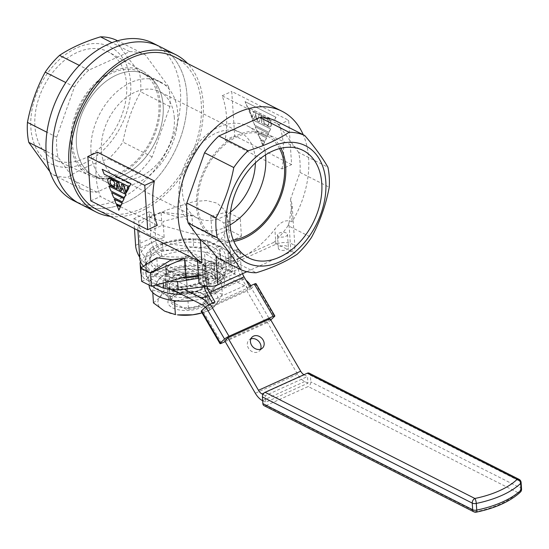 <?xml version="1.0" encoding="UTF-8"?>
<svg xmlns="http://www.w3.org/2000/svg" width="549" height="549" viewBox="0 0 549 549"><rect width="100%" height="100%" fill="white"/><g stroke="black" fill="none" stroke-linecap="round" stroke-linejoin="round"><path stroke-width="0.41" stroke-dasharray="2.75 2.06" d="M34.91 126.174A60.218 41.58 -63.2 0 1 59.018 65.324A60.218 41.58 -63.2 0 1 109.052 52.279A60.218 41.58 -63.2 0 1 126.634 84.697A60.218 41.58 -63.2 0 1 103.72 144.318A60.218 41.58 -63.2 0 1 54.694 159.704A60.218 41.58 -63.2 0 1 34.91 126.174M70.993 143.2A58.537 40.42 -63.2 0 1 94.428 84.059A58.537 40.42 -63.2 0 1 143.063 71.377A58.537 40.42 -63.2 0 1 160.15 102.883A58.537 40.42 -63.2 0 1 137.881 160.843A58.537 40.42 -63.2 0 1 90.228 175.797A58.537 40.42 -63.2 0 1 70.993 143.2M72.207 142.651A56.945 39.315 -63.2 0 1 94.435 85.692A56.945 39.315 -63.2 0 1 141.278 72.235A56.945 39.315 -63.2 0 1 158.935 103.432A56.945 39.315 -63.2 0 1 136.708 160.39A56.945 39.315 -63.2 0 1 89.864 173.848A56.945 39.315 -63.2 0 1 72.207 142.651M76.435 144.792A56.945 39.315 -63.2 0 1 98.662 87.833A56.945 39.315 -63.2 0 1 145.506 74.376A56.945 39.315 -63.2 0 1 163.163 105.573A56.945 39.315 -63.2 0 1 140.935 162.531A56.945 39.315 -63.2 0 1 94.092 175.989A56.945 39.315 -63.2 0 1 76.435 144.792A56.945 39.315 -63.2 0 1 98.662 87.833A56.945 39.315 -63.2 0 1 145.506 74.376A56.945 39.315 -63.2 0 1 163.163 105.573A56.945 39.315 -63.2 0 1 140.935 162.531A56.945 39.315 -63.2 0 1 94.092 175.989A56.945 39.315 -63.2 0 1 76.435 144.792M130.662 82.872A65.509 45.231 -63.2 0 1 84.601 163.094A65.509 45.231 -63.2 0 1 30.881 127.992A65.509 45.231 -63.2 0 1 76.942 47.77A65.509 45.231 -63.2 0 1 130.662 82.872M168.57 86.605A74.328 51.318 -63.2 0 1 169.902 96.295A74.328 51.318 -63.2 0 1 169.902 106.581L152.135 156.856A74.328 51.318 -63.2 0 1 137.833 173.614L96.857 192.143A74.328 51.318 -63.2 0 1 81.225 188.925L58.016 157.172A74.328 51.318 -63.2 0 1 56.691 137.202L74.451 86.92A74.328 51.318 -63.2 0 1 88.753 70.169L129.729 51.64A74.328 51.318 -63.2 0 1 145.361 54.859L168.57 86.605L139.336 71.809A74.328 51.318 -63.2 0 1 140.661 81.499A74.328 51.318 -63.2 0 1 140.661 91.786C132.282 107.199 126.359 123.957 122.901 142.061A74.328 51.318 -63.2 0 1 108.592 158.819C92.452 163.732 78.788 169.909 67.616 177.348A74.328 51.318 -63.2 0 1 51.99 174.129L49.87 171.645M73.477 200.577A88.183 60.891 116.8 0 0 146.027 179.736A88.183 60.891 116.8 0 0 180.456 91.525A88.183 60.891 116.8 0 0 153.109 43.206M79.982 203.864A88.183 60.891 116.8 0 0 152.533 183.023A88.183 60.891 116.8 0 0 186.955 94.812A88.183 60.891 116.8 0 0 159.615 46.493A88.183 60.891 116.8 0 1 186.955 94.812A88.183 60.891 116.8 0 1 152.533 183.023A88.183 60.891 116.8 0 1 79.982 203.864M169.902 106.581L140.661 91.786M152.135 156.856L122.901 142.061M116.12 40.063C121.329 49.335 129.07 59.916 139.336 71.809M145.361 54.859L117.561 40.791M129.729 51.64L111.989 42.664M88.753 70.169L79.282 65.372M74.451 86.92L65.791 82.542M56.691 137.202L46.926 132.261M58.016 157.172L46.068 151.126M81.225 188.925L51.99 174.129M96.857 192.143L67.616 177.348M137.833 173.614L108.592 158.819M174.328 117.843A47.873 33.057 116.8 0 0 159.484 91.614A47.873 33.057 116.8 0 0 120.101 102.924A47.873 33.057 116.8 0 0 101.414 150.81A47.873 33.057 116.8 0 0 116.258 177.039A47.873 33.057 116.8 0 0 155.642 165.729A47.873 33.057 116.8 0 0 174.328 117.843M230.491 212.079A47.873 33.057 -63.2 0 1 197.201 218.001A47.873 33.057 -63.2 0 1 182.357 191.773A47.873 33.057 -63.2 0 1 201.044 143.886A47.873 33.057 -63.2 0 1 240.428 132.57A47.873 33.057 -63.2 0 1 255.271 158.798A47.873 33.057 -63.2 0 1 255.374 162.895M165.942 264.673L186.255 274.946A20.155 9.491 176.2 0 1 165.585 266.807A20.155 9.491 176.2 0 1 165.942 264.673L166.237 269.106A20.155 9.491 176.2 0 1 185.425 260.432L185.13 255.992A20.155 9.491 176.2 0 1 201.044 258.531A20.155 9.491 176.2 0 1 205.806 264.138A20.155 9.491 176.2 0 1 205.443 266.272L205.738 270.705A20.155 9.491 -3.8 0 0 206.101 268.571A20.155 9.491 -3.8 0 0 201.339 262.964A20.155 9.491 -3.8 0 0 185.425 260.432A20.155 9.491 -3.8 0 0 166.237 269.106L168.152 297.935L170.492 301.264L186.427 309.327A17.637 8.304 -3.8 0 0 203.226 304.393A17.637 8.304 -3.8 0 0 205.614 300.646L207.652 299.534A20.155 9.491 -3.8 0 1 205.244 302.664A20.155 9.491 -3.8 0 1 188.465 308.215L186.427 309.327M159.972 256.74A40.31 18.989 176.2 0 1 216.69 256.026A40.31 18.989 176.2 0 1 212.01 283.071A40.31 18.989 176.2 0 1 155.285 283.792A40.31 18.989 176.2 0 1 159.972 256.74M204.187 286.75L208.812 285.7A45.354 21.363 -3.8 0 0 215.16 283.243A45.354 21.363 -3.8 0 0 220.65 280.347L231.163 265.936A45.354 21.363 -3.8 0 0 231.143 265.421A45.354 21.363 -3.8 0 0 228.398 258.86L208.243 248.663A45.354 21.363 -3.8 0 0 193.639 246.947L162.971 251.161A45.354 21.363 -3.8 0 0 156.616 253.617A45.354 21.363 -3.8 0 0 151.133 256.513L140.619 270.918A45.354 21.363 -3.8 0 0 140.64 271.432M181.719 277.945A40.31 18.989 176.2 0 1 146.899 266.553A40.31 18.989 176.2 0 1 159.231 245.65A40.31 18.989 176.2 0 1 215.956 244.936A40.31 18.989 176.2 0 1 211.276 271.981A40.31 18.989 176.2 0 1 198.525 276.085M208.812 285.7L208.27 277.568A45.354 21.363 -3.8 0 0 214.625 275.111A45.354 21.363 -3.8 0 0 220.108 272.215L220.65 280.347M231.163 265.936L230.621 257.804L220.108 272.215M230.621 257.804A45.354 21.363 -3.8 0 0 230.601 257.289A45.354 21.363 -3.8 0 0 227.856 250.728L228.398 258.86M208.243 248.663L207.7 240.531L227.856 250.728M207.7 240.531A45.354 21.363 -3.8 0 0 193.097 238.815L193.639 246.947M162.971 251.161L162.429 243.029L193.097 238.815M162.429 243.029A45.354 21.363 -3.8 0 0 156.081 245.485A45.354 21.363 -3.8 0 0 150.591 248.381L151.133 256.513M287.216 246.295A5.037 2.374 -3.8 0 0 281.575 245.911A5.037 2.374 -3.8 0 0 278.35 248.368A5.037 2.374 -3.8 0 0 279.544 249.768A5.037 2.374 -3.8 0 0 285.185 250.159A5.037 2.374 -3.8 0 0 288.41 247.702A5.037 2.374 -3.8 0 0 287.216 246.295M286.338 232.989A5.037 2.374 -3.8 0 0 280.69 232.604A5.037 2.374 -3.8 0 0 277.471 235.061A5.037 2.374 -3.8 0 0 278.659 236.461A5.037 2.374 -3.8 0 0 284.307 236.852A5.037 2.374 -3.8 0 0 287.525 234.396A5.037 2.374 -3.8 0 0 286.338 232.989M214.302 279.269A5.037 2.374 -3.8 0 0 208.661 278.878A5.037 2.374 -3.8 0 0 205.436 281.342A5.037 2.374 -3.8 0 0 206.63 282.742A5.037 2.374 -3.8 0 0 212.271 283.133A5.037 2.374 -3.8 0 0 215.496 280.669A5.037 2.374 -3.8 0 0 214.302 279.269M213.417 265.963A5.037 2.374 -3.8 0 0 207.776 265.572A5.037 2.374 -3.8 0 0 204.551 268.036A5.037 2.374 -3.8 0 0 205.745 269.435A5.037 2.374 -3.8 0 0 211.386 269.827A5.037 2.374 -3.8 0 0 214.611 267.363A5.037 2.374 -3.8 0 0 213.417 265.963M280.999 148.237A58.537 40.42 116.8 0 0 266.464 133.819A58.537 40.42 116.8 0 0 218.811 148.772A58.537 40.42 116.8 0 0 196.535 206.726A58.537 40.42 116.8 0 0 213.623 238.239A58.537 40.42 116.8 0 0 233.853 241.409M279.558 148.601A56.945 39.315 116.8 0 0 266.828 135.761A56.945 39.315 116.8 0 0 219.977 149.218A56.945 39.315 116.8 0 0 197.75 206.177A56.945 39.315 116.8 0 0 215.407 237.381A56.945 39.315 116.8 0 0 233.291 240.03M265.476 154.935A56.945 39.315 116.8 0 0 248.045 126.256A56.945 39.315 116.8 0 0 201.195 139.714A56.945 39.315 116.8 0 0 178.967 196.672A56.945 39.315 116.8 0 0 196.624 227.876A56.945 39.315 116.8 0 0 230.058 224.932M90.99 152.155A56.945 39.315 -63.2 0 1 113.218 95.197A56.945 39.315 -63.2 0 1 160.061 81.739A56.945 39.315 -63.2 0 1 177.718 112.936A56.945 39.315 -63.2 0 1 155.491 169.895A56.945 39.315 -63.2 0 1 108.647 183.352A56.945 39.315 -63.2 0 1 90.99 152.155M246.885 271.707L290.86 251.819A11.591 5.456 176.2 0 0 294.943 247.263A11.591 5.456 176.2 0 0 288.081 242.795A11.591 5.456 176.2 0 0 275.9 244.25L202.986 277.218A11.591 5.456 -3.8 0 0 198.903 281.774M200.09 261.653C196.185 260.041 196.817 260.199 201.984 262.127A85.665 59.148 -63.2 0 0 274.898 229.159C280.676 221.535 286.406 219.099 292.089 221.851A85.665 59.148 -63.2 0 0 308.634 158.222A85.665 59.148 -63.2 0 0 303.22 134.731M158.387 270.966A35.273 16.614 -3.8 0 0 197.894 273.697A35.273 16.614 -3.8 0 0 220.451 256.479A35.273 16.614 -3.8 0 0 212.113 246.673A35.273 16.614 -3.8 0 0 172.612 243.934A35.273 16.614 -3.8 0 0 150.055 261.152A35.273 16.614 -3.8 0 0 158.387 270.966M158.167 267.637A35.273 16.614 -3.8 0 0 197.674 270.369A35.273 16.614 -3.8 0 0 220.231 253.151A35.273 16.614 -3.8 0 0 211.893 243.344A35.273 16.614 -3.8 0 0 172.393 240.613A35.273 16.614 -3.8 0 0 149.836 257.831A35.273 16.614 -3.8 0 0 158.167 267.637M110.28 216.375A88.183 60.891 116.8 0 0 203.219 103.04A88.183 60.891 116.8 0 0 187.634 63.499M148.052 234.396L171.768 244.168L199.308 248.203L211.639 245.444L221.13 239.165L226.73 230.319L228.158 220.423L225.008 210.356L217.129 203.157L206.506 200.522L193.955 201.538L167.225 209.842L145.458 219.566L137.648 226.435L148.052 234.396M97.386 209.848A85.665 59.148 116.8 0 0 167.864 189.604A85.665 59.148 116.8 0 0 201.305 103.912A85.665 59.148 116.8 0 0 174.74 56.972M282.014 168.948A85.665 59.148 -63.2 0 0 283.428 145.464A85.665 59.148 -63.2 0 0 279.07 124.596L222.153 95.794A85.665 59.148 -63.2 0 1 226.511 116.663A85.665 59.148 -63.2 0 1 225.097 140.146L282.014 168.948L291.615 164.604L288.671 120.252L231.753 91.45L234.698 135.809L291.615 164.604M157.309 225.337L100.385 196.542A85.665 59.148 -63.2 0 1 96.027 175.666A85.665 59.148 -63.2 0 1 97.441 152.183M218.214 219.401L223.841 222.928L225.214 243.557L241.423 236.221L228.418 229.64L227.238 211.9L210.83 216.347L218.214 219.401M143.584 266.238A45.354 21.363 -3.8 0 0 150.495 271.11A45.354 21.363 -3.8 0 0 157.858 274.013L156.788 257.817M198.464 275.234A45.354 21.363 -3.8 0 0 205.896 273.402L204.53 252.78C210.631 251.161 215.75 248.848 219.874 245.835L221.247 266.464A45.354 21.363 -3.8 0 0 230.285 252.485A45.354 21.363 -3.8 0 0 225.214 243.557M186.255 274.946L186.55 279.386L166.237 269.106A20.155 9.491 -3.8 0 0 165.873 271.24A20.155 9.491 -3.8 0 0 186.55 279.386A20.155 9.491 -3.8 0 0 205.738 270.705L185.425 260.432L187.339 289.261L189.679 292.583A17.637 8.304 -3.8 0 0 170.492 301.264M189.679 292.583L205.614 300.646M187.339 289.261A20.155 9.491 -3.8 0 0 168.152 297.935M188.465 308.215L186.55 279.386A20.155 9.491 176.2 0 0 205.738 270.705L207.652 299.534M210.83 216.347L212.202 236.969A45.354 21.363 -3.8 0 0 193.118 234.018L191.896 215.565L178.748 217.425L163.094 221.391L164.165 237.58A45.354 21.363 -3.8 0 0 139.782 258.497M245.08 101.64L275.818 117.198L274.253 120.629L247.222 106.945L245.08 101.64L275.818 117.198M268.935 132.336L254.516 125.042L252.375 119.73L270.499 128.898L268.935 132.336L254.516 125.042M264.899 141.23L260.061 138.787L258.023 133.723L266.389 137.957L264.899 141.23L260.061 138.787M266.883 136.859L257.337 132.035L255.196 126.73L268.44 133.428L266.883 136.859L257.337 132.035M261.118 116.285L259.231 121.857L257.193 120.828L255.038 115.894L253.7 119.058L252.094 118.248L248.23 108.805L249.541 109.464L249.301 110.116L252.163 117.129L253.686 112.524L253.473 111.454L255.951 112.71L255.381 114.727L257.392 119.579L259.087 115.448L258.716 114.11L268.914 119.27L270.321 121.322L271.261 124.87L270.527 126.613L269.429 127.018L261.42 122.962L261.749 121.597L261.303 116.196L259.231 121.857M264.474 142.17L262.861 145.718L260.645 140.235L264.659 142.081L262.861 145.718M290.86 251.819L288.959 223.189L288.088 225.653L311.475 237.484M288.959 223.189L292.123 204.804L290.579 199.088L300.001 172.413L329.235 187.209M109.512 177.958L108.379 178.631L107.824 180.134L108.846 183.682L109.992 185.15L117.431 188.918M121.549 184.052L122.372 186.605L120.931 189.302M127.498 187.058L127.821 187.936L125.81 191.937M122.736 188.341L124.596 192.541L126.085 193.296M116.765 182.886L119.456 189.94L121.35 190.901M111.79 192.479L113.773 197.407L122.64 201.888M114.412 198.971L116.306 203.679L120.794 205.95M116.848 205.024L118.9 210.116M109.169 185.987L111.159 190.915L124.548 197.688M129.482 186.818L104.379 174.115L102.395 169.188M300.001 172.413A74.328 51.318 116.8 0 0 298.67 152.437L327.911 167.232M298.67 152.437L275.461 120.691M288.088 225.653A74.328 51.318 -63.2 0 1 273.786 242.411L297.174 254.242M273.786 242.411L232.81 260.933L256.198 272.771M232.81 260.933A74.328 51.318 -63.2 0 1 217.184 257.714M290.579 199.088L292.089 221.851M141.649 281.342L157.858 274.013M164.165 237.58L150.426 230.628L149.541 217.322L163.094 221.391M193.118 234.018L161.934 225.419L150.426 230.628M212.202 236.969L228.418 229.64M221.247 266.464L234.993 273.416L219.641 280.354L218.461 262.614L204.53 252.78M205.896 273.402L219.641 280.354M234.993 273.416L233.812 255.676L218.461 262.614M233.812 255.676L219.874 245.835M222.153 95.794L231.753 91.45M279.07 124.596L288.671 120.252M225.097 140.146L234.698 135.809M90.784 200.879L100.385 196.542M114.302 182.165L114.995 183.764L114.398 186.667M113.574 181.088L114.494 182.083M110.733 179.653L113.767 180.998M241.423 236.221L240.249 218.481L223.841 222.928M240.249 218.481L227.238 211.9M161.934 225.419L161.056 212.113L149.541 217.322M178.748 217.425L161.056 212.113L191.896 215.565M260.253 138.698L258.023 133.723M258.215 133.633L266.389 137.957M266.574 137.868L265.085 141.148M257.529 131.945L255.196 126.73M255.388 126.641L268.44 133.428M268.633 133.338L267.075 136.776M254.709 124.952L252.375 119.73M252.567 119.648L270.499 128.898M270.691 128.816L269.127 132.247M259.423 121.768L257.193 120.828M257.385 120.739L255.038 115.894M255.23 115.805L253.7 119.058M253.892 118.968L252.094 118.248M252.286 118.159L248.429 109.67M248.477 109.512L248.23 108.805M248.423 108.716L249.541 109.464M249.733 109.381L249.596 110.26M249.788 110.177L249.301 110.116M249.493 110.026L252.163 117.129M252.355 117.04L253.686 112.524M253.878 112.435L253.528 112.25M253.72 112.168L253.473 111.454M253.665 111.372L255.951 112.71M256.143 112.62L256.006 113.506M256.198 113.417L255.724 113.554M255.916 113.471L255.381 114.727M255.573 114.638L257.392 119.579M257.584 119.497L259.087 115.448M259.279 115.365L258.771 114.906M258.963 114.816L258.716 114.11M258.908 114.02L268.914 119.27M269.106 119.181L270.321 121.322M270.513 121.24L270.822 122.537M271.014 122.454L271.179 123.676M271.371 123.594L271.261 124.87M271.453 124.781L271.048 125.913M271.24 125.831L270.527 126.613M270.719 126.524L269.429 127.018M269.621 126.929L261.42 122.962M261.612 122.873L261.379 122.365M261.571 122.283L261.749 121.597M261.942 121.507L261.461 117.225M263.726 121.631L264.426 123.717L267.919 125.488L268.742 123.024L268.344 121.288L267.528 119.524L264.467 117.98L263.788 118.406L263.458 119.771L264.426 123.717M264.618 123.628L267.919 125.488M268.111 125.398L268.557 124.465M268.749 124.376L268.742 123.024M268.935 122.935L268.344 121.288M268.536 121.199L267.528 119.524M267.713 119.442L264.467 117.98M264.659 117.891L263.788 118.406M263.98 118.316L263.458 119.771M263.65 119.682L263.911 121.549M261.653 117.136L261.303 116.196M276.01 117.109L274.253 120.629M274.445 120.54L247.222 106.945M247.414 106.863L245.273 101.558M263.053 145.629L260.645 140.235M264.659 142.081L260.837 140.146M140.606 261.9L150.591 248.381M141.374 267.651A45.354 21.363 -3.8 0 0 142.85 269.861L143.385 277.993L155.875 285.055M163.197 283.037L162.998 280.059L142.85 269.861M162.998 280.059A45.354 21.363 -3.8 0 0 169.874 281.205M208.27 277.568L198.663 278.185M141.162 274.054A45.354 21.363 -3.8 0 0 143.385 277.993M140.619 270.918L140.077 262.786M185.13 255.992L205.443 266.272M260.597 349.198A7.556 6.211 -133.3 0 1 259.354 351.024A7.556 6.211 -133.3 0 1 257.927 351.971A7.556 6.211 -133.3 0 1 248.985 348.986A7.556 6.211 -133.3 0 1 248.978 340.023A7.556 6.211 -133.3 0 1 250.406 339.076A7.556 6.211 -133.3 0 1 250.872 338.891M250.776 285.672A15.118 8.297 65.7 0 1 251.264 286.475L247.427 288.211L241.944 278.81A17.637 9.683 65.7 0 1 237.882 266.148L236.749 249.184L228.116 253.089L229.242 270.053L211.976 277.863L210.85 260.899L202.21 264.803L203.343 281.767A17.637 9.683 65.7 0 0 203.967 285.864M228.116 253.089L231.369 254.736L240.002 250.831L236.749 249.184M210.85 260.899L214.103 262.546L215.229 279.51L232.495 271.7L231.369 254.736M242.507 273.683A12.6 6.917 65.7 0 1 241.135 267.795L240.002 250.831M251.264 286.475L248.127 289.433A7.556 4.152 65.7 0 0 244.545 285.741L188.451 257.357L188.005 250.701L244.106 279.091A15.118 8.297 65.7 0 1 246.082 280.354M208.606 304.832A15.118 8.297 65.7 0 1 209.052 305.567L205.909 308.524A7.556 4.152 65.7 0 0 205.148 307.365M139.693 257.193A15.118 8.297 -114.3 0 0 146.233 263.575L146.233 276.442L145.794 269.792L184.828 289.543M146.233 276.442L172.07 289.515M248.127 289.433L205.909 308.524M188.451 257.357L161.584 256.63A15.118 8.297 65.7 0 1 150.941 238.39L135.589 245.328M166.683 275.756A20.155 9.491 176.2 0 1 185.871 267.082L206.184 277.362A20.155 9.491 176.2 0 1 186.989 286.036L166.683 275.756L166.237 269.106M188.005 250.701L161.138 249.98A7.556 4.152 65.7 0 1 155.82 240.853L154.049 214.24L149.17 211.777L150.941 238.39M149.17 211.777L133.819 218.715L134.478 228.617M133.819 218.715L138.698 221.185L140.469 247.798A7.556 4.152 -114.3 0 0 145.787 256.918L145.794 269.792M154.049 214.24L138.698 221.185M249.521 286.242L247.427 288.211L209.052 305.567M185.425 260.432L185.871 267.082M186.55 279.386L186.989 286.036M205.738 270.705L206.184 277.362M145.787 256.918L146.233 263.575L161.584 256.63L161.138 249.98L145.787 256.918M212.415 303.021L212.888 303.83L214.982 301.861M256.012 283.648A3.781 0.583 -30.3 0 1 255.621 284.252L274.438 316.498M225.2 341.588L265.805 323.224A3.781 0.583 149.7 0 0 270.252 320.444L251.442 288.191L255.621 284.252M251.442 288.191A3.781 0.583 -30.3 0 1 246.995 290.977L265.805 323.224M221.672 343.18L202.862 310.933L246.995 290.977M202.862 310.933A3.781 0.583 -30.3 0 1 201.167 311.358M270.787 319.943L270.252 320.444M224.726 340.778L266.938 321.687L270.074 318.729M265.963 405.608L308.174 386.523L518.002 492.693A73.676 34.704 176.2 0 1 475.784 511.785L265.963 405.608A3.781 2.608 -63.2 0 1 264.035 405.656M309.217 373.169A3.781 2.608 -63.2 0 1 310.391 375.241L310.837 381.891A3.781 2.608 -63.2 0 1 308.174 386.523M303.954 374.727A7.556 4.152 -114.3 0 0 304.263 374.898L307.515 376.539L307.955 383.195L265.743 402.28L265.297 395.63L307.515 376.539M262.971 394.45L265.297 395.63M262.676 400.729L265.743 402.28M266.938 321.687L297.544 374.157A15.118 8.297 -114.3 0 0 304.702 381.548L307.955 383.195M214.103 262.546L205.463 266.45L202.21 264.803M207.055 286.406A12.6 6.917 65.7 0 1 206.596 283.408L205.463 266.45M237.882 266.148L229.242 270.053L232.495 271.7L241.135 267.795M203.343 281.767L211.976 277.863L215.229 279.51L206.596 283.408M152.389 286.008A37.792 17.801 176.2 0 1 148.717 279.064A37.792 17.801 176.2 0 1 197.187 258.915A37.792 17.801 176.2 0 1 224.143 274.054A37.792 17.801 176.2 0 1 181.911 294.497M149.163 285.72A37.792 17.801 176.2 0 1 197.626 265.565A37.792 17.801 176.2 0 1 224.582 280.711A37.792 17.801 176.2 0 1 193.598 300.413M192.967 273.21A21.418 10.088 176.2 0 1 208.243 281.795A21.418 10.088 176.2 0 1 180.779 293.214A21.418 10.088 176.2 0 1 165.503 284.629A21.418 10.088 176.2 0 1 192.967 273.21M192.527 266.56A21.418 10.088 176.2 0 1 207.803 275.138A21.418 10.088 176.2 0 1 180.34 286.557A21.418 10.088 176.2 0 1 165.064 277.979A21.418 10.088 176.2 0 1 192.527 266.56M168.097 280.82A20.155 9.491 176.2 0 1 190.242 273.718A20.155 9.491 176.2 0 1 206.987 281.932A20.155 9.491 176.2 0 1 205.655 285.713A20.155 9.491 176.2 0 1 200.371 289.625A20.155 9.491 176.2 0 1 174.342 291.354A20.155 9.491 176.2 0 1 166.766 284.602A20.155 9.491 176.2 0 1 168.097 280.82M168.09 280.765A20.155 9.491 176.2 0 1 190.235 273.663A20.155 9.491 176.2 0 1 206.987 281.877A20.155 9.491 176.2 0 1 205.655 285.658A20.155 9.491 176.2 0 1 183.51 292.761A20.155 9.491 176.2 0 1 166.759 284.547A20.155 9.491 176.2 0 1 168.09 280.765M170.547 282.68A17.637 8.304 176.2 0 1 189.927 276.463A17.637 8.304 176.2 0 1 204.578 283.655A17.637 8.304 176.2 0 1 203.411 286.962A17.637 8.304 176.2 0 1 198.786 290.387A17.637 8.304 176.2 0 1 176.016 291.896A17.637 8.304 176.2 0 1 169.38 285.988A17.637 8.304 176.2 0 1 170.547 282.68M169.27 298.505A20.155 9.491 176.2 0 1 174.561 294.593A20.155 9.491 176.2 0 1 200.584 292.864A20.155 9.491 176.2 0 1 206.829 303.398A20.155 9.491 176.2 0 1 180.827 310.206A20.155 9.491 176.2 0 1 169.27 298.505M204.379 301.538A17.637 8.304 -3.8 0 0 205.546 298.231A17.637 8.304 -3.8 0 0 198.916 292.322A17.637 8.304 -3.8 0 0 176.14 293.839A17.637 8.304 -3.8 0 0 171.514 297.263A17.637 8.304 -3.8 0 0 170.348 300.571A17.637 8.304 -3.8 0 0 185.006 307.756A17.637 8.304 -3.8 0 0 204.379 301.538M222.324 294.237L211.523 290.771A30.236 14.24 -3.8 0 1 216.224 304.62L222.324 294.237L221.46 281.246L210.342 273.031L199.548 269.573L182.179 269.367L174.108 270.945L165.119 273.91L158.702 279.544A30.236 14.24 176.2 0 1 174.52 270.835A30.236 14.24 176.2 0 1 182.179 269.367A30.236 14.24 176.2 0 1 197.475 269.312A30.236 14.24 176.2 0 1 210.342 273.031A30.236 14.24 176.2 0 1 215.043 286.88A30.236 14.24 176.2 0 1 191.567 297.064A30.236 14.24 176.2 0 1 163.403 293.392A30.236 14.24 176.2 0 1 158.702 279.544L152.601 289.927L152.78 292.61M197.475 269.312L199.548 269.573L200.412 282.557L211.523 290.771A30.236 14.24 -3.8 0 0 183.352 287.106A30.236 14.24 -3.8 0 0 159.883 297.284A30.236 14.24 -3.8 0 0 164.576 311.132A30.236 14.24 -3.8 0 0 177.444 314.858M202.059 312.882L209.807 310.254L216.224 304.62A30.236 14.24 176.2 0 1 200.598 313.28M152.601 289.927L163.403 293.392L173.34 300.557M176.421 300.886L191.567 297.064L208.943 297.27L209.807 310.254M221.46 281.246L215.043 286.88L208.943 297.27M200.412 282.557L183.352 287.106L165.983 286.901L159.883 297.284L153.466 302.918M165.119 273.91L165.983 286.901M202.986 277.218L201.984 262.127M275.9 244.25L274.898 229.159M244.545 285.741L202.334 304.832M155.82 240.853L140.469 247.798M244.106 279.091L207.982 295.424M310.391 375.241L520.219 481.411L520.658 488.068L310.837 381.891M304.263 374.898L263.904 393.146M304.702 381.548L262.491 400.64M297.544 374.157L255.333 393.249M241.944 278.81L207.405 294.429M473.856 511.826A3.781 2.608 116.8 0 0 475.784 511.785A3.781 0.94 78.3 0 0 476.333 512.155M521.111 482.461A3.781 1.777 176.2 0 0 520.219 481.411A3.781 2.608 116.8 0 0 519.045 479.339M520.39 492.103A3.781 2.903 46.3 0 1 518.002 492.693A3.781 2.608 116.8 0 0 520.658 488.068A3.781 1.777 -3.8 0 1 521.55 489.118M143.063 71.377L109.052 52.279M160.061 81.739L141.278 72.235M108.647 183.352L89.864 173.848M90.228 175.797L54.694 159.704M240.428 132.57L159.484 91.614M205.806 264.138L206.101 268.571M277.471 235.061L278.35 248.368M204.551 268.036L205.436 281.342M266.464 133.819L301.991 149.911M248.045 126.256L266.828 135.761M220.451 256.479L220.231 253.151M230.285 252.485L228.158 220.423M203.226 304.393L205.244 302.664M137.909 230.354L137.648 226.435M150.055 261.152L149.836 257.831M294.943 247.263L292.123 204.804M196.624 227.876L215.407 237.381M213.623 238.239L247.633 257.33M214.611 267.363L215.496 280.669M287.525 234.396L288.41 247.702M231.143 265.421L230.601 257.289M165.585 266.807L165.873 271.24M197.201 218.001L116.258 177.039M252.121 337.065L248.978 340.023M262.491 348.066L259.354 351.024M148.717 279.064L149.122 285.123M207.803 275.138L208.243 281.795M165.064 277.979L165.503 284.629M224.143 274.054L224.582 280.711M176.14 293.839L174.561 294.593M198.916 292.322L200.584 292.864M204.578 283.655L205.546 298.231M169.38 285.988L170.348 300.571M174.52 270.835L174.108 270.945M198.786 290.387L200.371 289.625M176.016 291.896L174.342 291.354"/><path stroke-width="0.82" d="M49.87 171.645L28.774 142.376A74.328 51.318 -63.2 0 1 27.45 132.693A74.328 51.318 -63.2 0 1 27.45 122.406C30.854 104.475 36.776 87.716 45.21 72.125A74.328 51.318 -63.2 0 1 59.518 55.374C70.691 47.935 84.347 41.758 100.494 36.845A74.328 51.318 -63.2 0 1 116.12 40.063L117.561 40.791M187.634 63.499A88.183 60.891 116.8 0 0 175.879 54.728L159.615 46.493A88.183 60.891 116.8 0 0 87.065 67.342A88.183 60.891 116.8 0 0 52.642 155.552A88.183 60.891 116.8 0 1 87.065 67.342A88.183 60.891 116.8 0 1 159.615 46.493L153.109 43.206A88.183 60.891 116.8 0 0 80.559 64.048A88.183 60.891 116.8 0 0 46.137 152.258A88.183 60.891 116.8 0 0 73.477 200.577L96.247 212.099A88.183 60.891 116.8 0 0 110.28 216.375M52.642 155.552A88.183 60.891 116.8 0 0 79.982 203.864A88.183 60.891 116.8 0 1 52.642 155.552M111.989 42.664L100.494 36.845M79.282 65.372L59.518 55.374M65.791 82.542L45.21 72.125M46.926 132.261L27.45 122.406M46.068 151.126L28.774 142.376M321.783 183.441A60.218 41.58 116.8 0 0 301.991 149.911A60.218 41.58 116.8 0 0 252.965 165.297A60.218 41.58 116.8 0 0 230.058 224.918A60.218 41.58 116.8 0 0 247.633 257.33A60.218 41.58 116.8 0 0 297.675 244.284A60.218 41.58 116.8 0 0 321.783 183.441M233.853 241.409A58.537 40.42 116.8 0 0 285.7 166.409A58.537 40.42 116.8 0 0 280.999 148.237M233.291 240.03A56.945 39.315 116.8 0 0 284.485 166.958A56.945 39.315 116.8 0 0 279.558 148.601M230.058 224.932A56.945 39.315 116.8 0 0 265.702 157.453A56.945 39.315 116.8 0 0 265.476 154.935M240.565 269.552C235.356 260.281 227.622 249.699 217.356 237.799A74.328 51.318 -63.2 0 1 216.025 228.116A74.328 51.318 -63.2 0 1 216.025 217.829C224.404 202.416 230.326 185.651 233.792 167.548A74.328 51.318 -63.2 0 1 248.093 150.797C264.241 145.876 277.904 139.7 289.069 132.268A74.328 51.318 -63.2 0 1 304.702 135.486C314.886 147.269 322.62 157.858 327.911 167.232A74.328 51.318 -63.2 0 1 329.235 176.922A74.328 51.318 -63.2 0 1 329.235 187.209C325.838 205.141 319.916 221.899 311.475 237.484A74.328 51.318 -63.2 0 1 297.174 254.242C286.002 261.674 272.345 267.85 256.198 272.771A74.328 51.318 -63.2 0 1 240.565 269.552L217.184 257.714L216.045 256.163C210.72 249.109 205.511 243.674 200.426 239.851L201.943 262.614L197.489 260.487L198.903 281.774A11.591 5.456 -3.8 0 0 201.641 285A11.591 5.456 -3.8 0 0 217.946 284.794L246.885 271.707M325.811 181.623A65.509 45.231 -63.2 0 1 279.75 261.839A65.509 45.231 -63.2 0 1 226.03 226.737A65.509 45.231 -63.2 0 1 272.091 146.521A65.509 45.231 -63.2 0 1 325.811 181.623M175.879 54.728A88.183 60.891 116.8 0 0 103.329 75.57A88.183 60.891 116.8 0 0 68.9 163.78A88.183 60.891 116.8 0 0 96.247 212.099M304.702 135.486L275.461 120.691A74.328 51.318 116.8 0 0 259.828 117.472L218.859 136.001A74.328 51.318 116.8 0 0 204.551 152.752L186.79 203.034A74.328 51.318 116.8 0 0 186.79 213.321A74.328 51.318 116.8 0 0 188.115 223.004L217.356 237.799M186.79 203.034L216.025 217.829M201.943 262.614A85.665 59.148 -63.2 0 1 178.157 217.226A85.665 59.148 -63.2 0 1 211.598 131.534A85.665 59.148 -63.2 0 1 282.069 111.282L174.74 56.972A85.665 59.148 116.8 0 0 104.262 77.224A85.665 59.148 116.8 0 0 70.821 162.909A85.665 59.148 116.8 0 0 97.386 209.848L197.489 260.501M157.309 225.337A85.665 59.148 -63.2 0 1 152.945 204.468A85.665 59.148 -63.2 0 1 154.358 180.985L97.441 152.183L87.84 156.527L90.784 200.879L147.702 229.681L157.309 225.337M185.706 276.854L151.407 286.276L150.522 272.97L140.764 268.036L156.788 257.817L171.439 259.636L184.478 258.401L185.706 276.854A45.354 21.363 -3.8 0 0 198.464 275.234M198.525 276.085A40.31 18.989 176.2 0 1 181.719 277.945M137.909 230.354L139.782 258.497A45.354 21.363 -3.8 0 0 143.584 266.238M120.931 189.302L118.783 183.716L118.982 182.748L109.512 177.958L108.187 178.72L107.631 180.223L108.654 183.771L109.8 185.239L117.239 189L116.765 182.886M125.81 191.937L123.848 185.212L121.356 184.135L122.18 186.694L120.801 189.556L118.783 183.716M117.239 189L116.731 187.319L116.683 182.659L119.263 190.029L121.157 190.99L122.674 188.19L124.403 192.63L125.893 193.385L128.768 188.417L128.72 187.676L127.306 187.147L127.629 188.019L125.687 192.205L123.772 186.063M125.893 193.385L128.555 188.492M121.157 190.99L122.736 188.341M124.088 198.704L111.598 192.569L113.581 197.496L122.448 201.977L124.088 198.704L111.598 192.569M120.794 205.95L122.173 202.904L114.219 199.061L116.114 203.768L120.794 205.95M87.84 156.527L144.758 185.329L147.702 229.681M118.9 210.116L120.396 206.815L116.848 205.024L118.9 210.116M125.996 194.497L108.977 186.07L110.967 190.997L124.355 197.777L125.996 194.497L108.977 186.07M130.937 183.627L102.203 169.27L104.186 174.198L129.29 186.9L130.937 183.627L129.29 186.9M282.069 111.282A85.665 59.148 -63.2 0 1 303.22 134.731M188.115 223.004L200.426 239.851M204.551 152.752L233.792 167.548M218.859 136.001L248.093 150.797M259.828 117.472L289.069 132.268M151.407 286.276L141.649 281.342L140.764 268.036M144.758 185.329L154.358 180.985M120.602 206.033L122.173 202.904M121.981 202.993L114.219 199.061M118.708 210.198L120.396 206.815M116.656 205.106L120.204 206.904M122.448 201.977L123.896 198.786M124.355 197.777L125.803 194.586M128.576 188.499L128.72 187.676M128.528 187.765L127.306 187.147M123.703 186.036L123.848 185.212M123.655 185.301L121.356 184.135M118.591 183.805L119.03 183.49M118.838 183.572L118.982 182.748M118.79 182.838L109.32 178.048M114.302 182.165L114.803 183.846L114.35 186.825L111.104 185.185L109.972 181.939L110.733 179.653L113.574 181.088L114.302 182.165M110.143 180.6L110.836 179.701M109.972 181.939L110.335 180.511M110.335 183.551L110.164 181.849M111.104 185.185L110.527 183.462M114.398 186.667L111.289 185.095M130.744 183.716L102.203 169.27M255.374 162.895A47.873 33.057 -63.2 0 1 230.491 212.079M171.439 259.636L150.522 272.97L184.478 258.401M141.162 274.054A45.354 21.363 -3.8 0 1 140.64 271.432L140.098 263.3A45.354 21.363 -3.8 0 1 140.077 262.786L140.606 261.9M140.098 263.3A45.354 21.363 -3.8 0 0 141.374 267.651M169.874 281.205A45.354 21.363 -3.8 0 0 177.602 281.781L178.144 289.906L204.187 286.75M198.663 278.185L177.602 281.781M155.875 285.055L163.54 288.191A45.354 21.363 -3.8 0 0 178.144 289.906M163.54 288.191L163.197 283.037M253.542 336.112A7.556 6.211 46.7 0 0 252.121 337.065A7.556 6.211 46.7 0 0 252.121 346.028A7.556 6.211 46.7 0 0 261.07 349.013A7.556 6.211 46.7 0 0 262.491 348.066A7.556 6.211 46.7 0 0 262.491 339.104A7.556 6.211 46.7 0 0 253.542 336.112M246.082 280.354A15.118 8.297 65.7 0 1 250.776 285.672M184.828 289.543L201.888 298.176A15.118 8.297 65.7 0 1 208.606 304.832M172.07 289.515L202.334 304.832A7.556 4.152 65.7 0 1 205.148 307.365M134.478 228.617L135.589 245.328A15.118 8.297 -114.3 0 0 139.693 257.193M210.185 304.029L228.995 336.276A3.781 0.583 149.7 0 0 224.548 339.056L220.362 343.001A3.781 0.583 149.7 0 0 219.977 343.605L201.167 311.358A3.781 0.583 -30.3 0 1 201.552 310.755L205.738 306.809A3.781 0.583 -30.3 0 1 210.185 304.029L214.982 301.861L209.498 292.459A12.6 6.917 65.7 0 1 207.055 286.406M242.507 273.683A12.6 6.917 65.7 0 0 244.037 276.84L249.521 286.242L254.317 284.073A3.781 0.583 -30.3 0 1 256.012 283.648L274.823 315.895A3.781 0.583 149.7 0 0 273.127 316.32L254.317 284.073M228.995 336.276L273.127 316.32M219.977 343.605A3.781 0.583 149.7 0 0 221.672 343.18L225.2 341.588M274.823 315.895A3.781 0.583 149.7 0 1 274.438 316.498L270.787 319.943M262.676 400.729L262.491 400.64A15.118 8.297 -114.3 0 1 255.333 393.249L224.726 340.778L227.862 337.813L258.469 390.291A7.556 4.152 -114.3 0 0 262.045 393.983L262.971 394.45M303.954 374.727A7.556 4.152 -114.3 0 1 300.68 371.199L270.074 318.729L227.862 337.813M262.422 396.934L262.861 403.584L472.689 509.753L472.243 503.104L262.422 396.934A3.781 2.608 -63.2 0 1 265.078 392.302L474.899 498.478A73.676 34.704 -3.8 0 0 517.117 479.387L307.296 373.217L265.078 392.302M250.872 338.891A7.556 6.211 -133.3 0 1 258.682 341.265A7.556 6.211 -133.3 0 1 260.597 349.198M307.296 373.217A3.781 2.608 -63.2 0 1 309.217 373.169L519.045 479.339A3.781 2.608 116.8 0 0 517.117 479.387A3.781 2.903 46.3 0 1 520.678 483.367A77.457 36.481 176.2 0 1 476.299 503.433L476.745 510.09A77.457 36.481 -3.8 0 0 521.125 490.024L520.678 483.367A3.781 1.777 176.2 0 0 521.111 482.461A3.781 3.781 0 0 0 519.045 479.339M473.856 511.826A3.781 3.781 0 0 0 476.333 512.155A3.781 0.94 78.3 0 0 476.745 510.09A3.781 1.777 176.2 0 1 472.689 509.753A3.781 2.608 116.8 0 0 473.856 511.826L264.035 405.656A3.781 2.608 -63.2 0 1 262.861 403.584M212.415 303.021L207.405 294.429A17.637 9.683 65.7 0 1 203.967 285.864M181.911 294.497A37.792 17.801 176.2 0 1 175.68 294.209A37.792 17.801 176.2 0 1 152.389 286.008M193.598 300.413A37.792 17.801 176.2 0 1 176.119 300.859A37.792 17.801 176.2 0 1 149.163 285.72L149.122 285.123M200.598 313.28A30.236 14.24 176.2 0 1 200.399 313.335A30.236 14.24 176.2 0 1 192.747 314.803L202.059 312.882M177.444 314.858A30.236 14.24 -3.8 0 0 192.747 314.803L177.444 314.858M152.78 292.61L153.466 302.918L164.576 311.132L175.378 314.598L174.513 301.607L176.421 300.886M173.34 300.557L174.513 301.607M217.946 284.794L216.045 256.163M207.982 295.424L201.888 298.176M224.548 339.056L205.738 306.809M201.552 310.755L220.362 343.001M244.037 276.84L209.498 292.459M300.68 371.199L258.469 390.291M263.904 393.146L262.045 393.983M474.899 498.478A3.781 2.608 116.8 0 0 472.243 503.104A3.781 1.777 -3.8 0 0 476.299 503.433A3.781 0.94 78.3 0 0 474.899 498.478M521.125 490.024A3.781 2.903 46.3 0 1 520.39 492.103A3.781 3.781 0 0 0 521.55 489.118A3.781 1.777 -3.8 0 1 521.125 490.024M476.333 512.155C495.589 508.086 510.275 501.402 520.39 492.103M521.111 482.461L521.55 489.118M200.399 313.335L200.81 313.225"/></g></svg>
